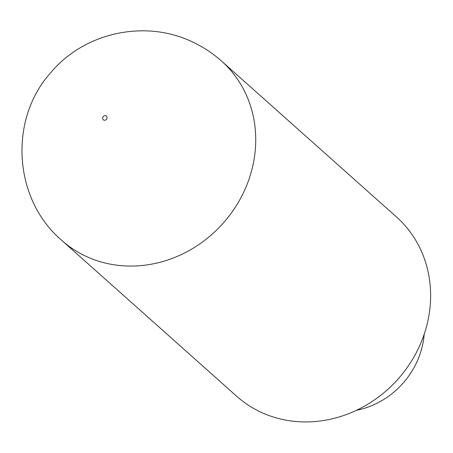 <?xml version="1.0" encoding="UTF-8"?>
<svg xmlns="http://www.w3.org/2000/svg" width="453" height="453" viewBox="0 0 453 453"><rect width="100%" height="100%" fill="white"/><g stroke="black" fill="none" stroke-linecap="round" stroke-linejoin="round"><path stroke-width="0.68" d="M61.806 240.413L236.704 396.267A120.079 109.009 -48.3 0 0 258.861 411.199A120.079 109.009 -48.3 0 0 407.139 367.638A120.079 109.009 -48.3 0 0 396.477 216.976L221.579 61.121C213.516 53.941 204.643 47.956 194.966 43.171C147.621 18.8 85.187 31.54 51.053 72.355C8.335 119.264 13.347 199.354 61.806 240.413A120.079 109.009 -48.3 0 0 83.964 255.339A120.079 109.009 -48.3 0 0 232.242 211.778A120.079 109.009 -48.3 0 0 221.579 61.121M356.347 410.356A79.643 72.304 -48.3 0 0 424.201 334.212M103.697 120.085A2.452 2.225 -48.3 0 0 106.053 115.821A2.452 2.225 -48.3 0 0 103.697 120.085"/></g></svg>
